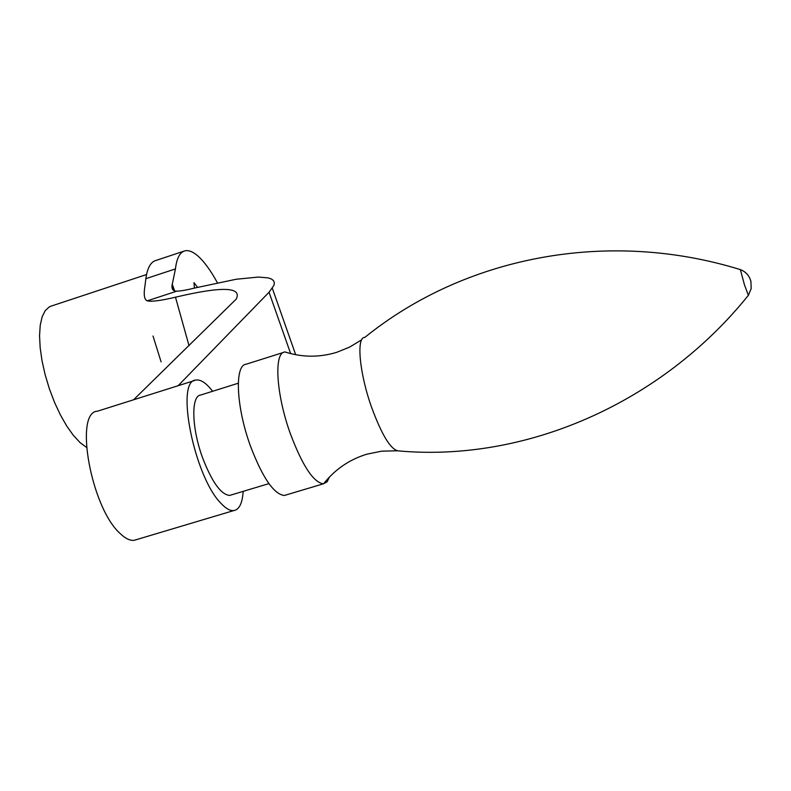 <?xml version="1.0" encoding="UTF-8"?>
<svg xmlns="http://www.w3.org/2000/svg" width="791" height="791" viewBox="0 0 791 791"><rect width="100%" height="100%" fill="white"/><g stroke="black" fill="none" stroke-linecap="round" stroke-linejoin="round"><path stroke-width="1.19" d="M329.521 476.953L327.088 481.838L323.381 483.815C313.454 482.47 302.439 465.731 290.327 433.616C276.079 394.225 273.686 352.292 284.908 351.985L290.267 353.478M286.56 494.81L284.355 495.473C273.874 494.306 262.543 477.764 250.371 445.837C236.074 406.673 234.373 364.73 246.258 364.196L283.504 352.43M231.447 494.879L229.687 495.413C221.045 494.711 212.008 482.164 202.575 457.762C191.57 427.941 190.898 395.609 200.756 395.006L238.279 383.22M212.631 391.278L210.633 388.786C205.136 382.35 200.281 379.433 196.069 380.046C174.94 379.591 194.092 476.736 221.005 503.373C225.801 508.524 230.033 510.927 233.691 510.6C239.228 509.72 242.392 503.303 243.173 491.359M194.457 380.56L97.52 411.182C73.761 411.656 91.094 508.059 120.222 533.599C125.403 538.552 130.05 540.797 134.183 540.312L136.883 539.511M184.046 251.123L155.738 260.526C150.597 262.068 147.304 268.119 145.86 278.679L145.069 285.146C143.458 294.42 144.199 299.651 147.274 300.837C151.476 301.855 160.88 300.649 175.483 297.198C222.073 286.204 242.313 286.846 236.202 299.127L133.56 399.801M178.113 385.721L269.049 292.245L273.983 285.284L274.358 282.703L273.498 280.617L271.422 279.015L268.189 277.888L258.41 277.058L236.222 279.243L194.942 287.973C186.686 290.03 180.635 291.098 176.789 291.167C173.308 291.197 171.706 289.368 171.983 285.709L175.444 268.91C176.69 258.37 179.784 252.369 184.718 250.905C188.387 249.946 192.658 251.538 197.542 255.671C204.019 261.317 210.633 270.344 217.387 282.753M161.107 361.863L153.009 336.027M86.446 447.33L80.069 442.604L73.434 435.455L66.8 426.141L60.413 414.968L54.53 402.372L49.378 388.816L45.166 374.825L42.061 360.963L40.163 347.763L39.55 335.71L40.222 325.279L42.15 316.815L45.225 310.626L49.319 306.878L51.336 306.048L146.543 274.546M172.191 284.048L174.633 290.87M197.552 287.321L194.003 282.644L194.388 288.102M172.784 289.605L173.318 289.427M147.274 300.837L176.789 291.167M748.672 294.885L748.365 295.33C661.405 403.45 525.372 462.409 398.328 450.89C390.794 449.743 381.845 435.129 371.493 407.039C359.322 372.798 356.148 336.768 364.829 337.401C464.179 256.927 607.162 228.421 740.376 269.622L740.702 269.741M744.46 284.819L740.376 269.622C745.775 271.709 749.285 275.604 750.916 281.319L751.173 288.636L748.365 295.33L744.46 284.819M189.039 345.726L175.483 297.198M290.633 353.577L269.049 292.245M145.86 278.679L175.444 268.91M323.588 483.795C334.929 469.468 349.306 459.611 366.698 454.222L381.697 451.157L397.092 450.801M285.106 351.955C302.172 357.463 319.386 357.581 336.748 352.311L349.691 347.071L361.705 339.764M284.355 495.473L323.381 483.815M229.687 495.413L268.93 483.617M233.691 510.6L134.183 540.312M173.674 290.426L171.983 285.709M295.676 354.704L272.341 288.339"/></g></svg>
